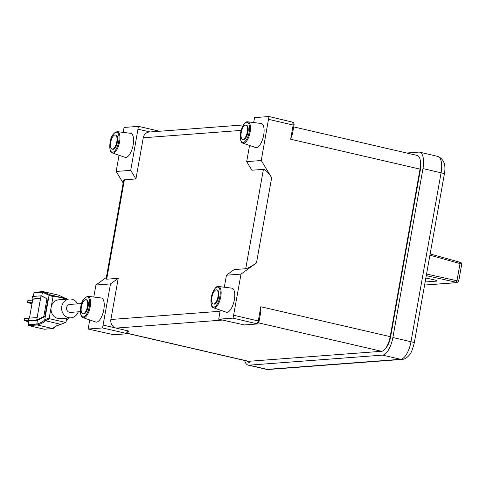 <?xml version="1.0" encoding="UTF-8"?>
<svg xmlns="http://www.w3.org/2000/svg" width="486" height="486" viewBox="0 0 486 486"><rect width="100%" height="100%" fill="white"/><g stroke="black" fill="none" stroke-linecap="round" stroke-linejoin="round"><path stroke-width="0.73" d="M81.666 303.55L69.875 304.436A3.991 3.621 85.7 0 0 66.558 308.142A3.991 3.621 85.7 0 0 69.48 312.322A3.991 3.621 85.7 0 0 70.476 312.401L80.366 311.654M62.269 318.47L70.883 317.826A9.434 8.566 85.7 0 0 78.216 311.818M77.614 303.859A9.434 8.566 85.7 0 0 71.819 299.194A9.434 8.566 85.7 0 0 69.468 299.012A9.434 8.566 85.7 0 0 61.619 307.766A9.434 8.566 85.7 0 0 68.532 317.65A9.434 8.566 85.7 0 0 70.883 317.826M66.716 318.142L66.066 321.799L65.294 322.37L49.766 318.786L49.244 317.917L51.139 307.28A9.434 8.566 85.7 0 0 57.907 318.445A9.434 8.566 85.7 0 0 60.258 318.628L62.062 318.494M116.786 141.869A7.26 2.928 -77 0 0 115.389 134.993A7.26 2.928 -77 0 0 110.729 142.264A7.26 2.928 -77 0 0 112.126 149.135A7.26 2.928 -77 0 0 116.786 141.869M112.126 149.135L112.77 149.287A7.26 2.928 -77 0 0 117.436 142.021A7.26 2.928 -77 0 0 116.039 135.144L115.389 134.993M133.14 145.022A12.338 4.981 -77 0 0 130.564 133.298L117.272 131.651A10.947 4.417 103 0 1 119.562 142.052A10.947 4.417 103 0 1 112.345 152.969L125.011 157.318A12.338 4.981 -77 0 0 133.14 145.022M241.244 132.496A7.26 2.928 -77 0 0 242.654 139.306A7.26 2.928 -77 0 0 247.325 131.979A7.26 2.928 -77 0 0 245.916 125.163A7.26 2.928 -77 0 0 241.244 132.496M242.654 139.306L243.298 139.458A7.26 2.928 -77 0 0 247.975 132.125A7.26 2.928 -77 0 0 246.566 125.315L245.916 125.163M255.539 147.489A12.338 4.981 -77 0 0 263.685 135.084A12.338 4.981 -77 0 0 261.085 123.468L247.799 121.822A10.947 4.417 103 0 1 250.108 132.131A10.947 4.417 103 0 1 242.872 143.139L255.539 147.489M87.468 306.484A7.26 2.928 -77 0 0 86.058 299.674A7.26 2.928 -77 0 0 81.381 307A7.26 2.928 -77 0 0 82.79 313.81A7.26 2.928 -77 0 0 87.468 306.484M82.79 313.81L83.44 313.962A7.26 2.928 -77 0 0 88.112 306.63A7.26 2.928 -77 0 0 86.702 299.819L86.058 299.674M103.828 309.588A12.338 4.981 -77 0 0 101.228 297.973L87.936 296.326A10.947 4.417 103 0 1 90.244 306.636A10.947 4.417 103 0 1 83.015 317.644L95.681 321.993A12.338 4.981 -77 0 0 103.828 309.588M211.92 297.11A7.26 2.928 -77 0 0 213.318 303.987A7.26 2.928 -77 0 0 217.983 296.715A7.26 2.928 -77 0 0 216.586 289.844A7.26 2.928 -77 0 0 211.92 297.11M213.318 303.987L213.968 304.133A7.26 2.928 -77 0 0 218.627 296.867A7.26 2.928 -77 0 0 217.23 289.99L216.586 289.844M226.209 312.164A12.338 4.981 -77 0 0 234.337 299.868A12.338 4.981 -77 0 0 231.755 288.143L218.463 286.497A10.947 4.417 103 0 1 220.753 296.903A10.947 4.417 103 0 1 213.542 307.814L226.209 312.164M119.04 155.265L116.154 171.455L130.722 170.361L138.455 126.36L159.645 131.25M123.116 132.374L124.1 127.441L138.455 126.36M253.643 122.545L254.628 117.612L268.983 116.531L293.435 122.357M249.567 145.436L246.681 161.625L261.249 160.532L268.983 116.531M89.703 319.94L88.191 329.028L102.552 327.947L110.492 283.927L95.924 285.027L93.78 297.049M220.231 310.111L218.718 319.199L233.073 318.117L241.02 274.098L226.452 275.197L224.307 287.22M95.924 285.027L106.367 277.457M123.183 183.058L116.154 171.455M293.714 126.907L417.231 155.441A14.513 5.856 103 0 1 420.032 169.122L390.191 336.64A14.513 5.856 103 0 1 381.595 351.293L248.638 361.305A14.513 5.856 103 0 1 247.903 361.25L127.35 333.402M88.191 329.028L113.815 334.763L126.998 333.773L126.22 333.414L127.982 330.832L116.099 328.086A7.26 6.585 -94.3 0 1 110.893 319.49L118.232 278.326L106.695 279.195L106.13 278.8L123.608 180.652L124.398 179.82L135.928 178.951L143.261 137.781A7.26 6.585 -94.3 0 1 149.19 132.04L243.419 124.945M127.982 330.832L128.826 331.094L126.998 333.773M261.249 160.532L271.662 177.712L256.487 262.89C251.633 266.285 248.042 268.229 245.722 268.722L234.185 269.59L226.452 275.197M246.681 161.625L251.888 170.221L263.418 169.353C265.581 169.76 268.327 172.548 271.662 177.712M292.432 133.395L290.64 139.233L293.167 125.042L268.582 119.362M256.487 262.89L241.02 274.098M233.687 315.268L258.273 320.948L260.8 306.751L260.763 311.872L258.965 321.963L258.273 320.948M103.16 325.098L116.099 328.086L222.515 320.074M118.232 278.326L110.492 283.927M150.101 131.973L138.06 129.191M130.722 170.361L135.928 178.951M387.773 344.592A13.061 5.273 -77 0 0 390.234 336.834L420.074 169.322A13.061 5.273 -77 0 0 420.53 164.45M420.347 160.805A12.338 4.981 103 0 1 420.414 169.493L390.574 337.005A12.338 4.981 103 0 1 386.012 347.788M218.718 319.199L244.343 324.934L257.525 323.943L258.953 321.993M293.167 125.042L292.657 121.998M126.22 333.414L102.552 327.947M257.525 323.943L233.073 318.117M293.368 124.926L294.121 124.623L292.323 134.719M247.167 361.08A14.513 5.856 -77 0 0 248.844 362.277A14.513 5.856 -77 0 0 249.585 362.331L249.5 362.337A14.513 5.856 -77 0 1 248.765 362.283A14.513 5.856 -77 0 1 247.064 361.055M425.833 278.065L432.109 279.371C436.155 280.24 437.613 280.823 436.483 281.127L425.135 281.977M437.011 280.896L436.483 281.127L436.155 280.434M424.588 285.039L456.797 282.615L455.99 282.196L456.974 280.762C458.656 281.206 459.1 281.449 458.316 281.485M430.128 253.947L459.665 262.185C460.916 262.197 461.591 262.89 461.7 264.269L458.65 281.388L456.797 282.615M461.36 264.384C462.15 264.348 461.706 264.074 460.035 263.57L456.974 280.762L426.55 274.043M244.719 360.515A17.417 7.029 -77 0 0 248.109 365.114A17.417 7.029 -77 0 0 248.996 365.174L382.561 355.12A17.417 7.029 -77 0 0 392.876 337.533L422.972 168.599A17.417 7.029 -77 0 0 419.606 152.179A17.417 7.029 -77 0 0 418.719 152.112L406.733 153.017M28.783 321.811L24.3 320.59L24.677 318.458L29.446 318.099M31.997 303.78L27.514 302.559L27.89 300.433L32.659 300.075M29.439 318.13L32.811 299.2L32.04 299.024L40.538 298.386L37.124 317.546L28.625 318.19L28.17 320.742L37.446 320.28L36.76 324.113L28.261 324.757L28.941 320.924L37.446 320.28L44.815 316.726L43.813 316.495L36.717 320.08L41.031 295.846L46.978 298.75L43.813 316.495M24.3 320.59L28.249 320.292M32.811 299.2L40.496 298.623M27.514 302.559L32.276 302.201M28.941 320.924L28.17 320.742M41.031 295.846L32.489 296.466L32.04 299.024M33.309 296.405L33.953 292.815L42.452 292.177L41.766 296.01L40.994 295.828M44.669 329.174A0.723 0.656 -94.3 0 1 44.311 329.204L28.783 325.614A0.723 0.656 -94.3 0 1 28.261 324.757M34.725 292.256A0.723 0.656 85.7 0 0 33.953 292.815M28.783 325.614L37.264 324.97L52.81 328.56C54.244 326.835 56.874 325.413 60.701 324.314L45.277 320.748C43.874 322.443 41.207 323.846 37.264 324.97L36.76 324.138C40.666 322.904 43.297 321.501 44.639 319.916L45.277 320.748L49.766 318.786M41.766 296.01L46.978 298.75M47.98 298.981L44.815 316.726M58.77 295.202L65.397 298.355L58.77 295.202L43.224 291.612L34.542 292.238M69.468 299.012L58.842 299.813A9.434 8.566 85.7 0 0 51.139 307.28L53.035 296.636L53.812 296.071L49.93 294.783L43.211 291.612L42.452 292.153L49.013 295.33L49.9 294.765L65.561 298.404M53.575 328.026L52.822 328.566L44.311 329.204M44.487 329.216L52.822 328.566M49.244 317.917L44.706 319.867L45.319 320.693M44.706 319.867L49.08 295.324L53.035 296.636M49.93 294.783L49.08 295.324M60.847 324.284L65.665 322.333L61.09 324.29M53.812 296.071L67.268 299.176M118.675 141.936A10.224 4.125 -77 0 0 116.209 132.21A10.224 4.125 -77 0 0 110.134 142.495A10.224 4.125 -77 0 0 112.606 152.221A10.224 4.125 -77 0 0 118.675 141.936M240.649 132.751A10.224 4.125 -77 0 0 243.17 142.386A10.224 4.125 -77 0 0 249.215 132.022A10.224 4.125 -77 0 0 246.694 122.387A10.224 4.125 -77 0 0 240.649 132.751M89.357 306.526A10.224 4.125 -77 0 0 86.836 296.891A10.224 4.125 -77 0 0 80.785 307.261A10.224 4.125 -77 0 0 83.313 316.89A10.224 4.125 -77 0 0 89.357 306.526M211.331 297.341A10.224 4.125 -77 0 0 213.797 307.067A10.224 4.125 -77 0 0 219.866 296.788A10.224 4.125 -77 0 0 217.4 287.062A10.224 4.125 -77 0 0 211.331 297.341M127.417 333.305L248.638 361.305M381.595 351.293L258.382 322.832M110.893 319.49L220.024 311.277M245.722 268.722L263.418 169.353M241.111 130.412L143.261 137.781M124.398 179.82L106.695 279.195M420.032 169.122L290.64 139.233M260.8 306.751L390.191 336.64M390.574 337.005L390.161 336.816M420.414 169.493L420.001 169.304M256.748 323.585L258.418 321.143M455.99 282.196L426.265 275.629M429.91 255.174L460.035 263.57L459.556 262.167L430.128 253.965M248.996 365.174L267.112 369.36A5.808 5.273 85.7 0 0 268.558 369.469L266.225 369.293A17.417 7.029 103 0 0 267.112 369.36L400.677 359.3L382.561 355.12M268.558 369.469L402.122 359.415A5.808 5.273 -94.3 0 1 400.677 359.3A17.417 7.029 103 0 0 410.992 341.719A5.808 0.662 10.1 0 1 414.279 342.922L444.374 173.982A5.808 0.662 -169.9 0 0 441.088 172.785L422.972 168.599M392.876 337.533L410.992 341.719L441.088 172.785A17.417 7.029 103 0 0 437.722 156.364C443.846 158.958 446.063 164.833 444.374 173.982M65.458 298.368L67.779 299.139M117.272 131.651C113.22 132.988 110.82 136.609 110.067 142.513C109.526 149.506 110.286 152.993 112.345 152.969M247.799 121.822C246.311 121.433 243.049 122.697 240.576 132.775C240.023 139.336 240.789 142.787 242.872 143.139M87.936 296.326C83.865 297.681 81.46 301.332 80.719 307.28C80.16 313.841 80.925 317.291 83.015 317.644M218.463 286.497C216.07 285.786 213.67 289.407 211.264 297.359C210.724 304.358 211.483 307.838 213.542 307.814M293.556 122.308L294.121 124.623M424.582 285.088L457.132 282.633M248.109 365.114L266.225 369.293M402.122 359.415C404.656 359.263 407.037 357.836 409.261 355.132C410.828 353.887 412.499 349.817 414.279 342.922M419.606 152.179L437.722 156.364M66.211 320.973L69.273 317.947M53.448 328.329C55.082 326.926 54.632 326.404 60.95 324.32M67.785 299.139L65.513 298.386"/></g></svg>
